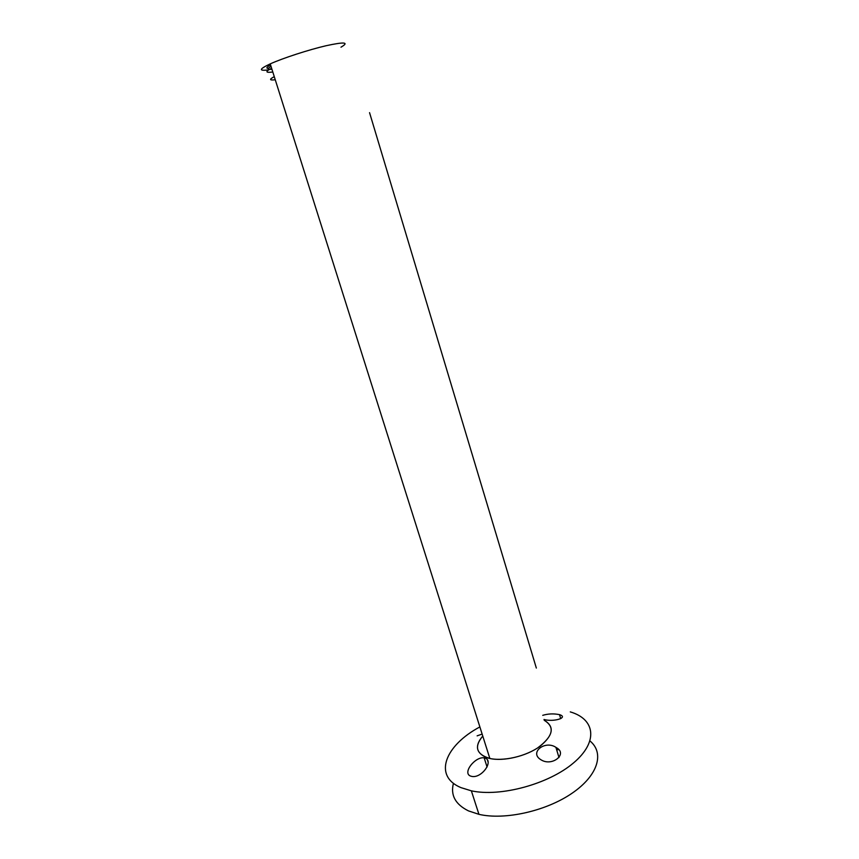 <?xml version="1.0" encoding="UTF-8"?>
<svg xmlns="http://www.w3.org/2000/svg" width="859" height="859" viewBox="0 0 859 859"><rect width="100%" height="100%" fill="white"/><g stroke="black" fill="none" stroke-linecap="round" stroke-linejoin="round"><path stroke-width="1.29" d="M268.384 68.516C265.85 68.301 266.569 67.099 270.564 64.919M274.268 76.644C269.06 79.415 269.382 80.456 275.245 79.758M340.991 47.181C349.506 42.22 344.609 41.715 326.302 45.677C308.66 49.768 283.008 58.101 270.231 63.877C259.042 69.139 258.505 71.147 268.599 69.89M544.23 720.293C554.85 726.585 553.357 735.304 539.774 746.471C526.342 756.21 503.567 761.654 489.855 758.486C476.262 754.32 473.889 746.847 482.769 736.045C474.78 745.451 475.832 752.538 485.936 757.305C498.166 762.212 522.433 757.885 537.627 747.931C553.132 736.313 555.333 727.101 544.23 720.293M557.298 749.724L558.769 749.66M453.445 783.279C450.352 795.187 455.367 804.389 468.488 810.896L478.935 814.332C504.759 820.366 546.066 811.143 572.062 793.244C598.229 775.387 604.586 752.978 590.015 740.995M479.88 726.929C445.177 745.354 432.796 775.913 460.929 787.617L471.355 790.828C500.368 797.227 548.729 784.117 573.501 762.942C598.605 741.865 595.19 719.23 570.462 711.95L570.279 711.896M477.121 735.852L482.146 734.08M543.994 719.498C554.13 722.29 568.508 717.501 559.671 714.688L559.51 714.645C553.722 713.475 548.128 713.7 542.738 715.332M485.271 758.121L484.154 757.821C475.177 756.435 462.153 772.928 470.485 776.042L471.827 776.418C481.566 778.469 493.904 761.364 485.271 758.121M540.418 759.431L541.524 760.108C552.423 766.496 567.606 754.105 556.75 747.878L555.923 747.362C545.197 740.018 529.391 752.248 540.418 759.431M487.504 760.065L488.084 762.019M369.553 112.658L536.338 668.055M271.927 69.268C267.536 69.579 267.235 68.613 271.014 66.358M271.594 68.215C265.002 71.673 265.399 72.94 272.797 72.016M489.855 758.486L270.231 63.877M560.712 718.661L559.51 714.645M558.984 757.531L555.923 747.362M487.064 767.001L484.154 757.821M478.935 814.332L471.355 790.828"/></g></svg>
